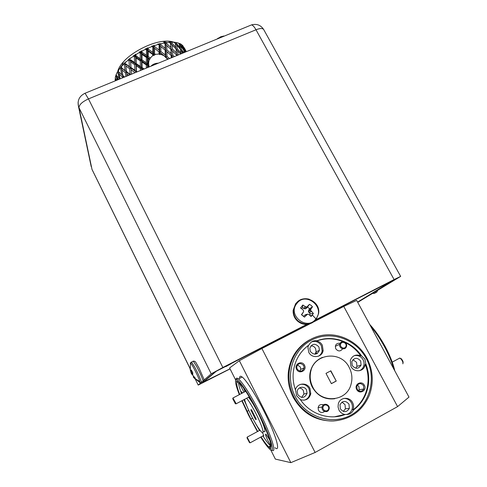 <?xml version="1.0" encoding="UTF-8"?>
<svg xmlns="http://www.w3.org/2000/svg" width="487" height="487" viewBox="0 0 487 487"><rect width="100%" height="100%" fill="white"/><g stroke="black" fill="none" stroke-linecap="round" stroke-linejoin="round"><path stroke-width="0.73" d="M235.111 403.224L232.749 398.768L235.111 403.224M232.963 398.129L236.006 403.413L235.903 403.906M345.8 346.641C347.566 343.505 342.355 340.51 340.827 343.773C339.055 346.902 344.279 349.909 345.8 346.641M340.029 343.493C341.71 339.841 347.681 342.446 346.525 346.324L346.245 347.073C344.601 350.695 338.66 348.187 339.731 344.321L340.029 343.493M382.776 285.991L388.675 282.77L382.776 285.991M225.852 366.608L231.015 363.795L225.852 366.608M210.889 378.545L214.998 376.323L210.889 378.545M293.978 397.008C290.008 389.119 288.389 380.852 289.126 372.208C290.824 353.702 304.819 338.349 322.157 335.348C339.494 332.286 358.158 341.758 366.875 358.042C373.097 370.217 373.913 382.636 369.329 395.304C362.34 411.071 350.305 419.636 333.23 420.999C317.354 421.419 301.538 411.74 293.978 397.008M309.501 339.902C297.192 346.914 290.13 357.793 288.316 372.537C287.58 381.132 289.187 389.35 293.137 397.197C302.299 413.256 315.746 421.188 333.479 420.993M322.479 357.367C315.661 360.313 311.503 365.579 310.012 373.164C309.269 378.028 310.03 382.691 312.289 387.153C317.53 396.01 325.036 399.87 334.806 398.743M349.252 367.527C340.833 349.739 312.806 353.532 310.481 373.005C309.732 377.875 310.493 382.551 312.764 387.031C320.556 403.766 346.446 402.031 350.938 384.669C352.643 378.789 352.083 373.072 349.252 367.527M353.538 409.944L352.947 409.999L353.148 409.476C353.909 407.162 353.726 404.892 352.612 402.676C349.636 396.381 339.944 397.112 338.331 403.778L338.057 406.992L339.001 410.115C340.316 412.495 342.258 413.944 344.82 414.461L345.386 414.419C349.112 414.833 351.827 413.341 353.538 409.944C359.376 405.592 363.612 399.961 366.254 393.046C369.682 383.433 369.554 373.779 365.871 364.087L364.921 359.15L361.348 355.626C351.602 341.253 332.603 334.837 317.116 340.73C313.451 340.291 310.749 341.697 309.008 344.954C299.998 351.474 294.763 360.502 293.302 372.031C292.663 378.35 293.46 384.547 295.688 390.611L296.553 395.7L300.175 399.322C309.945 414.224 329.717 420.805 345.386 414.419M346.379 414.522C349.082 413.901 350.944 412.258 351.973 409.591C352.734 407.29 352.551 405.038 351.444 402.828C349.672 399.803 347.128 398.336 343.804 398.439M365.871 364.087L365.256 364.27L364.891 365.871C363.101 372.068 353.836 372.494 350.963 366.486L350.281 360.343C352.32 355.54 355.808 354.037 360.745 355.839L361.348 355.626M359.351 370.735C361.445 369.901 362.888 368.397 363.673 366.23C364.373 364.02 364.179 361.859 363.095 359.741C360.97 356.307 358.024 354.944 354.256 355.65M308.49 345.32L307.912 347.341L308.776 352.308C311.82 358.834 322.151 357.568 323.149 350.573L322.339 345.216C321.049 342.915 319.149 341.503 316.635 340.979L317.116 340.73M318.273 356.277C320.355 355.145 321.651 353.392 322.163 351.017L321.353 345.691C318.955 341.911 315.698 340.644 311.589 341.886M300.455 399.73C305.72 401.032 309.166 399.054 310.785 393.788L309.951 388.401C306.956 381.936 296.833 382.946 295.426 389.886M304.18 400.204C307.248 399.285 309.135 397.215 309.848 393.995L309.026 388.638C306.98 385.211 304.058 383.805 300.278 384.413M358.657 390.799L359.187 389.831L358.949 386.648L357.373 385.04M357.135 389.198C359.583 392.029 361.804 391.95 363.807 388.967L363.558 385.71C361.062 382.867 358.828 382.977 356.855 386.039L357.135 389.198M356.703 389.503C359.321 394.884 367.375 390.489 364.379 385.333C361.774 379.976 353.726 384.322 356.703 389.503M299.962 371.155L300.753 369.335L300.351 366.997L297.435 364.958M297.125 369.085C300.041 372.117 302.366 371.764 304.107 368.02L303.693 365.634C300.729 362.584 298.403 362.973 296.705 366.796L297.125 369.085M296.626 369.365C299.17 374.74 307.407 370.388 304.478 365.238C301.94 359.893 293.716 364.197 296.626 369.365M340.151 343.286C336.267 343.037 334.8 344.869 335.75 348.777C338.148 351.62 340.431 351.626 342.598 348.802M323.636 404.794C319.32 403.948 317.591 405.781 318.443 410.279C320.172 412.733 322.217 413.134 324.573 411.491M343.292 411.424L345.386 408.83L345.046 404.667L341.977 402.11M340.376 408.873C343.694 412.69 346.683 412.538 349.343 408.416L348.984 404.167C345.575 400.314 342.568 400.533 339.975 404.813L340.376 408.873M355.784 368.215L356.947 366.352L356.581 362.346L352.917 359.698M352.241 365.542C355.54 369.28 358.481 369.134 361.062 365.11L360.684 361.031C357.306 357.263 354.353 357.458 351.821 361.616L352.241 365.542M314.912 354.213L316.1 351.839L315.594 348.558C314.517 346.714 312.94 345.813 310.87 345.867M310.335 351.45C314.03 355.364 317.061 354.986 319.423 350.311L318.906 346.969C315.126 343.031 312.088 343.463 309.793 348.266L310.335 351.45M301.654 397.422L303.925 394.032L303.413 390.744C302.494 389.107 301.136 388.194 299.328 388.005M297.788 394.647C301.581 398.67 304.673 398.232 307.06 393.319L306.53 389.971C304.521 385.613 297.636 386.727 297.234 391.493L297.788 394.647M366.23 358.45C355.784 338.684 330.472 330.119 311.601 340.054C292.584 349.69 284.572 376.055 295.183 396.43C305.513 416.957 332 425.76 350.981 415.064C370.126 404.667 376.956 378.064 366.23 358.45M235.927 379.726C235.958 378.381 236.439 377.9 237.376 378.289L238.441 378.971C242.41 382.015 251.767 396.692 260.082 413.268C271.539 435.822 277.206 454.401 271.734 450.043M274.985 447.699C281.206 453.184 275.812 434.422 263.972 411.192C255.657 394.64 246.227 380.024 242.185 377.023C240.365 375.641 239.501 376.092 239.586 378.375M316.793 353.775L315.637 353.185M298.02 349.763L297.496 349.806M297.776 349.465L298.3 349.416M315.905 352.57L317.5 353.361M393.764 368.939C391.889 362.121 388.821 354.743 384.553 346.805C380.231 338.891 375.647 332.128 370.808 326.503M310.694 370.266L311.041 370.497M310.596 370.601L310.95 370.838M263.692 431.318C266.779 434.051 263.954 424.615 258.147 413.177C254.409 405.848 251.201 400.545 248.522 397.258M244.498 399.377C245.509 403.139 247.658 408.331 250.945 414.942C255.535 423.927 259.169 429.723 261.842 432.316C264.904 435.068 262.055 425.638 256.247 414.193C252.51 406.858 249.314 401.544 246.653 398.244M252.607 418.163L250.896 419.076L257.726 431.433M242.149 400.618L250.896 419.076M261.081 436.894C264.331 441.952 266.894 445.276 268.769 446.865L270.388 448.564C270.894 448.953 270.991 448.588 270.681 447.462C271.929 444.765 268.587 434.97 260.648 418.089L256.406 409.658C248.741 395.292 242.928 386.313 238.965 382.721L237.023 381.108C236.487 380.706 236.42 381.187 236.828 382.545C236.39 384.213 237.339 388.188 239.683 394.464M269.305 447.267L271.04 446.317M269.755 440.017L265.963 434.191C265.007 433.814 265.671 435.999 267.96 440.753L271.04 446.092M239.093 382.831L243.993 392.199M245.034 391.651L243.725 388.34M289.704 368.081L288.961 368.075M289.765 367.788L289.041 367.709M263.266 435.707L263.631 436.06C263.936 435.999 263.57 434.897 262.536 432.766L262.505 432.712M290.727 363.85L290.13 363.521M290.319 365.323L289.607 365.311M260.728 437.082C263.887 442.117 266.529 445.775 268.654 448.058C276.299 456.727 271.417 438.337 258.95 413.81C250.032 396.004 240.073 380.81 236.901 379.726C234.472 379.123 235.276 384.097 239.318 394.653M241.838 400.777L248.607 415.271L257.422 431.604M369.67 324.409C375.063 330.125 380.213 337.473 385.132 346.434C389.959 355.449 393.173 363.57 394.774 370.802M189.973 368.482L190.703 371.435L191.227 369.87L192.73 372.652L192.755 375.233L195.147 377.961L195.591 379.464L193.29 377.09M193.692 376.81L193.309 376.104M192.657 375.033L191.397 373.584L190.667 371.344M309.555 315.113L310.322 313.829L309.123 312.824L308.387 311.29L309.629 308.746L307.522 307.053L309.428 304.345L311.114 305.361L312.471 306.792L310.87 309.117L310.694 310.389L313.391 313.476L311.083 316.471L308.868 314.523L307.48 314.176L304.478 317.134L301.423 314.669L303.31 312.21L303.657 310.937L302.981 309.787L300.528 307.973L302.847 304.99L305.386 306.688L306.816 306.999L309.428 304.345M315.783 319.904L396.065 278.838L357.622 302.135M202.671 382.435L230.034 368.805L201.703 383.263L215.217 371.825L307.194 324.318M315.972 319.673L394.099 279.55L255.998 29.768L88.464 98.904L222.851 367.496L306.883 324.342M222.851 367.496L211.2 373.821L79.016 107.749L92.006 169.397L190.046 368.342M195.421 379.422L198.209 385.089L201.119 382.569M201.368 382.35L202.142 381.68M203.822 380.225L211.2 373.821M198.209 385.089L230.077 368.884M84.525 93.467L251.584 24.874C252.93 25.312 254.397 26.943 255.998 29.768C260.076 28.191 262.639 28.124 263.698 29.561L400.661 276.391L357.738 302.354M400.661 276.391L394.099 279.55M307.522 307.053L305.386 308.874L303.754 308.502L302.518 307.547L302.847 304.99M302.518 307.547L301.447 308.636M309.629 308.746L312.471 306.792M302.47 313.555L301.593 314.699L303.711 316.404L304.661 315.223L306.049 314.523M308.734 309.957L310.87 309.117L308.734 309.957M303.711 316.404L304.478 317.134M310.322 313.829L313.391 313.476M190.746 371.496L191.89 371.051M216.867 39.13L220.873 36.702L224.416 36.032M217.05 39.051L217.963 38.284M218.066 38.211L221.445 37.249M221.335 37.042L223.417 36.014M394.123 279.702L357.598 302.08M394.208 279.867L315.728 319.965M227.545 365.226L307.273 324.305M227.557 365.25L215.887 371.398M202.769 382.636L215.96 371.544M235.678 380.055L229.608 367.965L239.361 360.697L261.896 348.509L310.493 323.538M313.421 322.029L343.779 306.433L356.679 300.388L408.995 397.094L397.587 406.615L343.779 306.433M292.45 357.702L292.888 358.109M293.491 355.717L293.99 355.906M242.508 392.979L241.722 391.889C241.205 391.402 241.217 391.895 241.771 393.362M293.576 355.553L294.002 355.881M237.826 382.027L236.828 382.545M247.031 411.369L248.778 410.444M238.539 382.398C238.514 384.48 239.494 388.188 241.473 393.52M243.932 399.675L247.999 408.721M255.054 422.6L259.516 430.471M262.883 435.914C266.146 440.966 268.721 444.278 270.614 445.861L271.04 446.177M294.824 353.483L295.463 353.367M251.456 409.695L250.768 409.823L255.59 419.435L256.314 419.368L251.456 409.695M256.186 419.118L255.59 419.435M294.745 353.617L295.384 353.501M334.539 416.793L344.82 414.461M352.947 409.999C358.767 405.659 362.998 400.04 365.627 393.149C369.049 383.567 368.927 373.937 365.256 364.27M360.745 355.839C356.673 350.043 351.523 345.624 345.295 342.574M343.426 341.728C334.484 338.106 325.547 337.856 316.635 340.979M330.85 370.796L325.986 373.389L331.379 383.671L336.249 381.059L330.85 370.796M330.612 370.924L336.249 381.059M335.975 381.132L331.349 383.616M261.896 348.509L315.119 452.466L290.855 462.65L239.361 360.697M270.693 449.811L275.35 459.095L290.855 462.65M315.119 452.466L397.587 406.615M402.865 363.844C403.212 362.352 402.39 360.52 400.387 358.353L401.087 358.578C402.688 360.313 403.346 361.774 403.066 362.973L403.047 363.058M400.387 358.353L399.285 358.316M328.354 409.403C330.174 406.115 324.853 403.041 323.265 406.462C321.432 409.744 326.771 412.83 328.354 409.403M322.467 406.115C324.202 402.305 330.296 404.928 329.121 408.983L328.822 409.786C327.124 413.56 321.079 411.065 322.144 407.029L322.467 406.115M185.711 50.776L182.552 45.291L185.711 51.111M184.518 48.268L185.163 49.461M186.357 51.659L185.072 49.406M183.38 48.944L182.187 45.504L181.511 44.463L179.916 43.593L183.38 48.944L183.398 49.747M182.418 46.125L182.856 46.028M186.101 51.762L183.38 47.349L182.698 46.916M178.51 43.136L178.875 43.617M180.056 47.75L179.198 44.037L178.437 43.045L176.318 42.546L176.471 43.404L180.056 47.75L180.135 48.968M179.35 44.64L180.141 44.384M184.439 52.444L183.812 50.331L180.531 45.808L179.46 45.121M183.995 50.934L184.616 50.758L185.462 52.024M185.072 52.139L184.183 51.573M175.825 47.245L176.014 48.846L169.032 42.046L170.462 42.168L170.706 43.751L171.935 43.13L175.825 47.245L175.271 43.252L173.682 42.113L175.083 42.345L175.156 43.118M175.363 43.86L176.471 43.404M180.701 53.978L176.093 49.461L177.335 48.895L181.079 53.12L180.36 49.248L176.738 44.938L175.387 44.019M180.482 49.838L181.432 49.485L183.897 52.669M183.307 52.906L180.543 50.161M181.079 53.12L181.134 53.801M176.452 53.016L176.781 55.244L171.211 49.692L172.428 49.023L176.452 53.016L176.02 48.858M165.148 42.716L165.483 44.299L163.717 42.692L166.627 42.6L166.67 43.587L170.815 47.47L171.211 49.692L165.483 44.299L166.67 43.587M177.073 55.469L176.781 55.244L178.017 54.617L178.333 54.952M173.062 57.113L171.582 55.865L172.775 55.147L174.334 56.589M157.91 44.049L159.742 45.559L157.91 44.049L159.298 43.988L159.742 45.559L165.714 50.63L159.742 45.559L160.844 44.774L165.172 48.42L165.714 50.63L168.368 52.961M171.114 53.637L171.582 55.865L165.714 50.63L166.864 49.881L171.114 53.637L170.913 49.187M151.81 46.07L153.673 47.489L151.859 46.575L151.81 46.07L153.107 45.955L153.673 47.489L159.066 52.018L153.673 47.489L154.647 46.661L159.085 50.082L159.785 52.255L165.854 57.18L165.391 56.949L165.86 57.764L165.854 57.18L168.173 59.122M165.391 56.949L159.785 52.255L160.832 51.445L165.233 54.976L165.854 57.18L166.962 56.395L169.549 58.556M168.052 59.171L165.854 57.18L165.391 42.424M145.613 48.7L147.476 50.033L146.49 50.009L145.497 49.315L145.613 48.7L146.794 48.542L147.476 50.033L153.624 54.52L152.717 54.428L148.249 51.245L147.476 50.033L148.285 49.187L152.76 52.401L153.624 54.52L154.525 53.686L155.426 54.343L154.458 55.141L153.624 54.52L153.679 45.388L154.659 45.553L154.647 46.661M152.717 54.428L152.699 55.615L154.458 55.141M154.044 55.098L153.624 54.52L153.612 55.53M139.544 51.841L141.37 53.107L140.25 53.235L139.276 52.578L139.544 51.841L140.579 51.671L141.37 53.107L147.439 57.35L146.386 57.411L141.979 54.404L141.37 53.107L141.991 52.273L146.41 55.305L147.439 57.35L149.917 59.104L150.313 58.008L148.164 56.516L147.439 57.35L147.488 47.842L148.31 48.03L148.285 49.187M149.917 59.104L149.466 59.536L148.133 58.61L147.439 57.35L147.458 64.814L146.337 64.954L141.979 62.001L141.449 60.65L140.28 60.857L136.019 57.99L135.569 56.602L134.357 56.869L133.426 56.242L133.809 55.39L148.882 65.806L148.73 64.43L148.085 63.992L147.458 64.814L146.344 62.805L146.386 57.411M133.809 55.39L134.668 55.232L135.569 56.602L135.976 55.804L140.262 58.69L141.449 60.65L141.973 59.84L146.344 62.805M149.211 66.908L148.072 66.135L147.458 64.814L147.482 67.62M149.339 66.853L148.882 65.806M128.617 59.219L130.279 60.394L129.012 60.796L128.13 60.187L128.617 59.219L129.28 59.097L130.279 60.394L135.867 64.302L134.619 64.649L130.577 61.879L130.455 59.664L134.534 62.446L135.867 64.302L141.632 68.302L140.42 68.582L136.244 65.751L135.867 64.302L136.165 63.547L140.366 66.384L141.632 68.302L143.19 69.379M142.198 69.787L141.632 68.302L142.046 67.523L144.189 68.971M124.13 63.188L125.67 64.345L124.392 64.874L123.582 64.272L124.13 63.188L124.587 63.133L130.875 68.18L129.597 68.655L125.841 65.94L125.616 63.712L136.427 72.155M135.051 72.721L131.113 69.726L130.948 67.504L134.905 70.262L136.305 72.07L136.494 71.364L137.194 71.845M136.33 72.192L135.502 54.276L135.958 54.574L135.976 55.804M120.502 67.176L121.89 68.332L120.654 68.953L119.924 68.35L120.752 67.2L126.644 72.143L125.384 72.727L121.963 70.018L121.616 67.809L130.053 74.773M128.757 75.302L126.772 73.793L126.486 71.571L130.431 74.614M119.035 72.222L117.897 72.904L117.257 72.295L117.83 71.035L118.56 71.759M120.045 73.123L123.308 76.063L122.103 76.727L119.059 73.987L119.065 72.253M117.878 71.151L118.536 69.885L118.572 71.808L124.465 77.068M123.339 77.53L122.931 75.613L124.605 77.007M117.257 72.295L116.229 74.383L116.576 75.588L119.93 78.931M118.767 79.405L117.209 77.719L117.251 76.307M116.235 74.408L116.046 74.87L116.46 75.199M116.996 76.039L116.204 76.599L115.65 75.966L116.083 74.901M116.052 79.539L115.602 79.923L115.139 79.265L115.431 78.407M115.65 75.966L115.23 77.859L116.63 80.282M158.318 63.17C155.341 63.194 152.875 64.205 150.915 66.208M117.83 71.035C118.572 68.223 120.429 65.161 123.406 61.855C131.922 52.206 149.923 42.832 162.713 41.389C167.327 40.829 171.016 41.109 173.78 42.229M117.3 80.008L116.204 76.599M117.209 77.719L117.842 79.789M122.347 77.938L122.103 76.727M119.272 78.383L117.897 72.904M119.059 73.987L120.21 78.815M125.932 76.465L125.384 72.727M126.772 73.793L127.07 75.996M121.671 74.535L120.654 68.953M120.752 67.2L121.507 65.97L121.616 67.809M121.963 70.018L122.931 75.613M119.924 68.35L118.311 70.572M131.113 69.726L131.502 74.176M131.46 74.194L130.455 59.664M130.139 74.292L129.597 68.655M125.798 65.501L125.616 63.712M125.08 70.505L124.392 64.874M124.587 63.133L125.409 61.977M125.841 65.94L126.486 71.571M123.582 64.272L121.427 66.555M141.687 69.994L141.358 50.837L141.997 51.074L141.991 52.273M140.475 70.493L140.42 68.582M136.244 65.751L136.494 71.364M134.905 70.262L134.619 64.649M130.577 61.879L130.948 67.504M129.414 66.427L129.012 60.796M129.28 59.097L130.126 58.032M128.13 60.187L125.494 62.458M148.072 66.135L148.072 67.376M146.344 68.083L146.337 64.954M141.979 62.001L142.046 67.523M140.366 66.384L140.28 60.857M136.019 57.99L136.165 63.547M134.534 62.446L134.357 56.869M134.668 55.232L135.502 54.276M133.426 56.242L130.394 58.416M148.133 58.61L148.085 63.992M149.466 59.536C148.718 61.405 148.474 63.036 148.73 64.43M141.979 54.404L141.973 59.84M140.262 58.69L140.25 53.235M140.579 51.671L141.358 50.837M139.276 52.578L135.958 54.574M148.249 51.245L148.164 56.516M152.699 55.615L150.313 58.008M146.41 55.305L146.49 50.009M146.794 48.542L147.488 47.842M145.497 49.315L141.997 51.074M168.149 59.134L165.86 57.764M160.813 53.375L160.807 54.367L159.785 54.623L159.718 43.562L160.838 43.727L160.844 44.774M159.785 54.623L159.036 54.039L159.066 52.018M163.492 55.481L160.807 54.367M154.616 48.633L154.525 53.686M152.76 52.401L152.851 47.312M153.107 45.955L153.679 45.388M159.036 54.039L155.426 54.343M167.571 59.371L166.968 58.507M151.859 46.575L148.31 48.03M166.901 51.701L166.962 56.395M165.233 54.976L165.196 50.252M160.85 46.642L160.832 51.445M159.085 50.082L159.121 45.236M159.298 43.988L159.718 43.562M171.667 57.685L170.517 41.992L171.844 42.211L171.935 43.13M158.141 44.451L154.659 45.553M171.247 57.856L171.18 55.433M176.818 55.573L176.093 49.461M166.743 45.346L166.864 49.881M165.172 48.42L165.075 43.848M164.125 43.008L160.838 43.727M176.678 55.628L176.604 54.696M172.538 50.727L172.775 55.147M177.542 50.49L178.017 54.617M172.094 44.774L172.428 49.023M170.815 47.47L170.517 43.185M169.616 42.29L166.627 42.6M181.761 50.965L182.248 53.345M176.738 44.938L177.335 48.895M175.083 42.345L176.318 42.546M174.437 42.308L171.844 42.211M180.531 45.808L181.432 49.485M178.863 43.331L179.916 43.593M183.38 47.349L184.616 50.758M181.925 45.096L182.552 45.291M185.206 49.491L186.32 51.671M184.275 47.781L184.543 48.262M115.869 80.592L115.602 79.923M115.139 79.265L115.309 80.824M249.32 442.251L247 437.88L249.32 442.251M247.207 437.235L250.087 442.841M376.889 291.841L377.748 290.276M190.307 363.692L190.478 362.894C191.768 363.552 198.799 377.486 199.84 381.461C200.206 382.776 200.029 382.983 199.305 382.076L193.595 377.462M191.032 362.261L191.519 362.018L194.684 367.064C197.838 373.005 200.005 377.778 201.18 381.382C201.515 382.587 201.405 382.91 200.857 382.338M195.476 378.91L199.84 381.461M192.785 361.378L193.284 361.123L196.468 366.163C199.627 372.092 201.788 376.859 202.951 380.469C203.28 381.68 203.164 382.003 202.61 381.437M296.851 303.486C305.69 291.214 325.584 307.175 315.929 318.839C307.108 331.312 287.001 315.077 296.851 303.486M316.16 319.442C310.943 324.951 305.051 325.547 298.47 321.225C294.994 318.248 293.344 314.517 293.527 310.024L296.206 303.249C303.431 293.29 320.976 301.441 318.565 313.634L316.197 319.387M312.934 322.345C307.93 325.328 302.969 325.054 298.05 321.523C294.586 318.553 292.943 314.833 293.125 310.353L296.09 303.285C299.578 299.249 303.961 297.892 309.239 299.219M312.453 315.144L315.929 318.839M301.295 323.447C295.737 320.817 293.01 316.453 293.125 310.353L295.682 303.632L299.012 300.704M91.221 166.67L78.474 106.428C77.226 100.377 79.418 95.982 85.048 93.248L88.464 98.904C82.212 101.801 79.058 104.748 79.016 107.749L78.474 106.428L78.078 102.325M263.698 29.561C260.813 25.111 256.777 23.546 251.584 24.874L250.068 25.501M92.086 169.628L189.967 368.416M303.614 308.423L305.386 306.688M305.087 308.904L306.512 307.023M305.532 306.761L303.754 308.502M306.579 308.222L307.656 306.548M306.816 306.999L305.386 308.874M307.766 306.457L306.694 308.119M302.427 313.622L303.31 312.21M304.661 315.223L306.603 314.657M307.48 314.176L305.854 314.565M306.475 314.76L304.539 315.326M308.801 309.817L310.931 309.002M308.387 311.29L310.651 310.079M310.694 310.389L308.429 311.595M309.123 312.824L311.163 311.29M311.26 311.418L309.227 312.946M191.854 370.984L190.886 371.374M190.904 371.325L191.835 370.948M192.475 373.967L191.787 374.26M191.738 374.18L192.487 373.864M192.639 372.999L191.397 373.584M191.281 373.34L192.73 372.658M192.28 371.782L190.965 372.494M190.922 372.36L192.219 371.66M194.441 377.315L193.796 377.687M193.723 377.602L194.356 377.23M193.905 376.774L193.327 377.133M193.85 376.713L193.278 377.072L193.838 376.701M372.61 293.381L373.608 293.436C374.747 293.673 375.404 293.058 375.574 291.585M375.313 292.657C376.414 292.815 377.035 292.133 377.175 290.623M232.749 398.768L233.054 397.836M233.133 397.897L245.74 391.28M236.098 403.802L249.253 396.875M235.184 403.613L235.811 403.814M339.731 344.321L335.306 346.275M289.126 372.208L288.316 372.537M310.012 373.164L310.481 373.005M351.973 409.591L353.148 409.476M363.673 366.23L364.891 365.871M322.163 351.017L323.149 350.573M309.848 393.995L310.785 393.788M359.187 389.831L363.807 388.967M300.753 369.335L304.107 368.02M345.386 408.83L349.343 408.416M356.947 366.352L361.062 365.11M316.1 351.839L319.423 350.311M303.925 394.032L307.06 393.319M238.441 378.971L242.185 377.023M270.857 448.308L270.388 448.564M263.735 435.719L263.631 436.06M236.901 379.726L237.376 378.289M358.943 390.361L359.345 391.11M190.301 370.248L190.478 362.894L193.284 361.123C195.914 361.293 195.068 361.348 199.104 368.148L203.718 378.722M310 315.503L311.936 315.746M203.779 378.947C204.102 380.024 203.876 380.773 203.109 381.181M270.614 445.861L268.769 446.865M365.627 393.149L366.254 393.046M401.044 358.548L400.332 358.31M399.809 358.03L392.242 362.121M322.144 407.029L318.017 407.558M161.885 47.349L160.643 46.448M130.936 68.545L130.948 68.977M130.912 67.072L130.924 67.742M123.406 61.855L121.86 66.074M162.713 41.389L167.053 42.546M247 437.88L247.286 436.979M247.353 437.028L259.967 430.228M250.257 442.756L263.68 435.481M249.381 442.567L250.008 442.756"/></g></svg>
